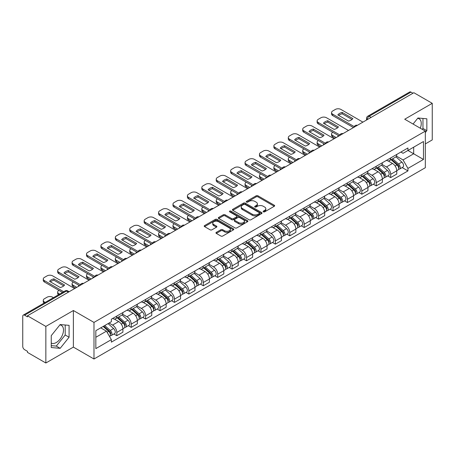 <?xml version="1.0" encoding="UTF-8"?>
<svg xmlns="http://www.w3.org/2000/svg" width="455" height="455" viewBox="0 0 455 455"><rect width="100%" height="100%" fill="white"/><g stroke="black" fill="none" stroke-linecap="round" stroke-linejoin="round"><path stroke-width="0.68" d="M263.377 211.842A0.899 0.518 0 0 0 264.645 211.842L274.28 206.28A1.285 0.739 0 0 0 274.655 205.757A1.285 0.739 0 0 0 274.28 205.233L257.957 195.809A1.285 0.739 0 0 0 256.142 195.809L246.508 201.372A0.899 0.518 0 0 0 246.246 201.736A0.899 0.518 0 0 0 246.508 202.105A0.899 0.518 0 0 0 247.776 202.105L249.021 201.383A4.106 2.372 0 0 1 254.828 201.383L256.188 202.168A4.106 2.372 0 0 1 257.388 203.846A4.106 2.372 0 0 1 256.188 205.524L254.942 206.24A0.899 0.518 0 0 0 254.681 206.61A0.899 0.518 0 0 0 254.942 206.974A0.899 0.518 0 0 0 256.211 206.974L257.456 206.251A4.106 2.372 0 0 1 263.263 206.251L264.622 207.036A4.106 2.372 0 0 1 265.822 208.714A4.106 2.372 0 0 1 264.622 210.392L263.377 211.109A0.899 0.518 0 0 0 263.115 211.478A0.899 0.518 0 0 0 263.377 211.842L263.377 211.109M417.639 118.363A10.192 5.887 -60 0 1 419.146 118.823A10.192 5.887 -60 0 1 420.289 128.213M59.884 324.91A10.192 5.887 -60 0 1 61.385 325.376A10.192 5.887 -60 0 1 62.949 333.543A10.192 5.887 -60 0 1 56.289 342.524A10.192 5.887 -60 0 1 51.256 343.059M216.33 232.357A1.285 0.739 0 0 0 215.954 232.88A1.285 0.739 0 0 0 216.33 233.404L220.908 236.048A1.285 0.739 0 0 0 222.722 236.048L233.426 229.866A1.285 0.739 0 0 0 233.802 229.343A1.285 0.739 0 0 0 233.426 228.819L217.098 219.395A1.285 0.739 0 0 0 215.283 219.395L204.585 225.578A1.285 0.739 0 0 0 204.21 226.101A1.285 0.739 0 0 0 204.585 226.624L210.119 229.815A1.285 0.739 0 0 0 211.928 229.815L216.512 227.17A1.285 0.739 0 0 0 216.887 226.647A1.285 0.739 0 0 0 216.512 226.124L213.765 224.542A3.43 1.979 0 0 1 212.764 223.138A3.43 1.979 0 0 1 214.879 221.312A3.43 1.979 0 0 1 218.616 221.739L229.365 227.944A3.43 1.979 0 0 1 230.372 229.343A3.43 1.979 0 0 1 228.251 231.174A3.43 1.979 0 0 1 224.514 230.748L222.722 229.712A1.285 0.739 0 0 0 220.908 229.712L216.33 232.357L216.33 233.404M93.986 322.413L73.386 310.515L45.847 326.411L27.465 315.798L413.862 92.712L432.25 103.325L404.717 119.221L425.323 131.12L93.986 322.413L93.986 359.006L425.323 167.713L425.323 131.12M249.112 219.765A1.285 0.739 0 0 0 250.927 219.765L261.631 213.583A1.285 0.739 0 0 0 262.006 213.059A1.285 0.739 0 0 0 261.631 212.536L245.308 203.112A1.285 0.739 0 0 0 243.493 203.112L232.789 209.289A1.285 0.739 0 0 0 232.414 209.812A1.285 0.739 0 0 0 232.789 210.335L249.112 219.765M230.02 212.036A0.899 0.518 0 0 1 230.93 212.167L247.509 221.739L236.827 227.904A1.285 0.739 0 0 1 235.013 227.904L218.684 218.48L218.684 217.433A1.285 0.739 0 0 0 218.309 217.956A1.285 0.739 0 0 0 218.684 218.48M218.684 217.433L223.268 214.788A1.285 0.739 0 0 1 225.083 214.788L231.703 218.61A1.285 0.739 0 0 0 233.517 218.61L236.554 216.859A1.285 0.739 0 0 0 236.93 216.335A1.285 0.739 0 0 0 236.554 215.812L229.661 211.831A0.899 0.518 0 0 1 229.4 211.461A0.899 0.518 0 0 1 229.951 210.983A0.899 0.518 0 0 1 230.93 211.097L247.526 220.681A1.285 0.739 0 0 1 247.901 221.204A1.285 0.739 0 0 1 247.526 221.727L247.526 220.681M45.847 326.411L45.847 363.005L27.465 352.392L27.465 351.323L24.598 349.673A2.611 1.507 -120 0 1 22.75 346.471L22.75 316.276A2.611 1.507 -120 0 1 23.29 315.082L65.145 290.916A2.611 1.507 60 0 1 66.453 291.046L24.598 315.207A2.611 1.507 -120 0 0 23.29 315.082M425.323 143.922L432.25 139.918L432.25 103.325M45.847 363.005L73.386 347.108L93.986 359.006M27.465 315.798L27.465 316.862L24.598 315.207M371.081 117.407L369.141 116.287A2.611 1.507 60 0 0 367.839 116.156L409.693 91.995A2.611 1.507 60 0 1 411.001 92.12L369.141 116.287A2.611 1.507 120 0 0 367.293 119.489L367.293 119.597M412.941 93.241L411.001 92.12M390.669 157.948A6.012 3.469 60 0 1 389.429 160.649L395.526 157.129A6.012 3.469 -120 0 0 396.771 154.427M382.018 164.42L386.42 166.968A6.012 3.469 60 0 1 390.674 174.328L396.771 170.807A6.012 3.469 -120 0 0 392.517 163.447L388.155 160.922M396.771 170.807L396.771 174.06L390.674 177.581L387.745 175.892M389.429 160.649A6.012 3.469 60 0 1 386.466 160.376M390.674 174.328L390.674 177.581M376.257 166.274A6.012 3.469 60 0 1 375.011 168.97L381.114 165.449A6.012 3.469 -120 0 0 382.354 162.754M373.333 184.212L376.257 185.902L382.354 182.381L382.354 179.128A6.012 3.469 -120 0 0 378.105 171.768L373.743 169.249M375.011 168.97A6.012 3.469 60 0 1 372.053 168.697M367.606 172.746L372.008 175.289A6.012 3.469 60 0 1 376.257 182.648L376.257 185.902M361.844 174.595A6.012 3.469 60 0 1 360.599 177.291L366.696 173.77A6.012 3.469 -120 0 0 367.941 171.074M358.921 192.539L361.844 194.222L367.941 190.702L367.941 187.449A6.012 3.469 -120 0 0 363.693 180.089L359.325 177.569M360.599 177.291A6.012 3.469 60 0 1 357.641 177.018M353.188 181.067L357.596 183.61A6.012 3.469 60 0 1 361.844 190.969L361.844 194.222M347.432 182.916A6.012 3.469 60 0 1 346.187 185.612L352.284 182.091A6.012 3.469 -120 0 0 353.529 179.395M344.509 200.86L347.432 202.549L353.529 199.028L353.529 195.769A6.012 3.469 -120 0 0 349.281 188.41L344.913 185.89M346.187 185.612A6.012 3.469 60 0 1 343.224 185.344M338.776 189.388L343.178 191.93A6.012 3.469 60 0 1 347.432 199.29L347.432 202.549M333.014 191.237A6.012 3.469 60 0 1 331.769 193.938L337.872 190.412A6.012 3.469 -120 0 0 339.117 187.716M330.091 209.181L333.014 210.87L339.117 207.349L339.117 204.096A6.012 3.469 -120 0 0 334.863 196.731L330.501 194.211M331.769 193.938A6.012 3.469 60 0 1 328.811 193.665M324.364 197.709L328.766 200.251A6.012 3.469 60 0 1 333.014 207.617L333.014 210.87M318.602 199.557A6.012 3.469 60 0 1 317.357 202.259L323.454 198.738A6.012 3.469 -120 0 0 324.699 196.037M315.679 217.501L318.602 219.191L324.699 215.67L324.699 212.417A6.012 3.469 -120 0 0 320.451 205.051L316.089 202.532M317.357 202.259A6.012 3.469 60 0 1 314.399 201.986M309.946 206.03L314.354 208.572A6.012 3.469 60 0 1 318.602 215.937L318.602 219.191M304.19 207.878A6.012 3.469 60 0 1 302.945 210.58L309.042 207.059A6.012 3.469 -120 0 0 310.287 204.358M301.267 225.822L304.19 227.511L310.287 223.991L310.287 220.738A6.012 3.469 -120 0 0 306.039 213.378L301.671 210.853M302.945 210.58A6.012 3.469 60 0 1 299.987 210.307M295.534 214.35L299.936 216.899A6.012 3.469 60 0 1 304.19 224.258L304.19 227.511M289.772 216.205A6.012 3.469 60 0 1 288.533 218.9L294.63 215.38A6.012 3.469 -120 0 0 295.875 212.684M286.849 234.143L289.772 235.832L295.875 232.312L295.875 229.058A6.012 3.469 -120 0 0 291.621 221.699L287.259 219.179M288.533 218.9A6.012 3.469 60 0 1 285.569 218.627M281.122 222.677L285.524 225.219A6.012 3.469 60 0 1 289.772 232.579L289.772 235.832M275.36 224.525A6.012 3.469 60 0 1 274.115 227.221L280.212 223.701A6.012 3.469 -120 0 0 281.457 221.005M272.437 242.469L275.36 244.153L281.457 240.632L281.457 237.379A6.012 3.469 -120 0 0 277.209 230.02L272.846 227.5M274.115 227.221A6.012 3.469 60 0 1 271.157 226.948M266.704 230.998L271.112 233.54A6.012 3.469 60 0 1 275.36 240.9L275.36 244.153M260.948 232.846A6.012 3.469 60 0 1 259.703 235.542L265.8 232.022A6.012 3.469 -120 0 0 267.045 229.326M258.025 250.79L260.948 252.48L267.045 248.953L267.045 245.7A6.012 3.469 -120 0 0 262.797 238.34L258.429 235.821M259.703 235.542A6.012 3.469 60 0 1 256.745 235.275M252.292 239.319L256.7 241.861A6.012 3.469 60 0 1 260.948 249.221L260.948 252.48M246.536 241.167A6.012 3.469 60 0 1 245.29 243.863L251.387 240.342A6.012 3.469 -120 0 0 252.633 237.646M243.607 259.111L246.536 260.8L252.633 257.28L252.633 254.026A6.012 3.469 -120 0 0 248.379 246.661L244.017 244.142M245.29 243.863A6.012 3.469 60 0 1 242.327 243.596M237.88 247.639L242.282 250.182A6.012 3.469 60 0 1 246.536 257.547L246.536 260.8M232.118 249.488A6.012 3.469 60 0 1 230.873 252.189L236.975 248.669A6.012 3.469 -120 0 0 238.215 245.967M229.195 267.432L232.118 269.121L238.215 265.601L238.215 262.347A6.012 3.469 -120 0 0 233.967 254.982L229.604 252.462M230.873 252.189A6.012 3.469 60 0 1 227.915 251.916M223.468 255.96L227.87 258.503A6.012 3.469 60 0 1 232.118 265.868L232.118 269.121M217.706 257.809A6.012 3.469 60 0 1 216.461 260.51L222.558 256.99A6.012 3.469 -120 0 0 223.803 254.288M214.783 275.753L217.706 277.442L223.803 273.921L223.803 270.668A6.012 3.469 -120 0 0 219.555 263.303L215.187 260.783M216.461 260.51A6.012 3.469 60 0 1 213.503 260.237M209.05 264.281L213.458 266.829A6.012 3.469 60 0 1 217.706 274.189L217.706 277.442M203.294 266.135A6.012 3.469 60 0 1 202.048 268.831L208.145 265.31A6.012 3.469 -120 0 0 209.391 262.615M200.371 284.074L203.294 285.763L209.391 282.242L209.391 278.989A6.012 3.469 -120 0 0 205.142 271.629L200.774 269.11M202.048 268.831A6.012 3.469 60 0 1 199.091 268.558M194.638 272.608L199.04 275.15A6.012 3.469 60 0 1 203.294 282.51L203.294 285.763M188.876 274.456A6.012 3.469 60 0 1 187.636 277.152L193.733 273.631A6.012 3.469 -120 0 0 194.979 270.935M185.953 292.4L188.876 294.084L194.979 290.563L194.979 287.31A6.012 3.469 -120 0 0 190.725 279.95L186.362 277.431M187.636 277.152A6.012 3.469 60 0 1 184.673 276.879M180.225 280.928L184.628 283.471A6.012 3.469 60 0 1 188.876 290.83L188.876 294.084M174.464 282.777A6.012 3.469 60 0 1 173.219 285.473L179.315 281.952A6.012 3.469 -120 0 0 180.561 279.256M171.541 300.721L174.464 302.404L180.561 298.884L180.561 295.631A6.012 3.469 -120 0 0 176.312 288.271L171.95 285.751M173.219 285.473A6.012 3.469 60 0 1 170.261 285.205M165.808 289.249L170.215 291.791A6.012 3.469 60 0 1 174.464 299.151L174.464 302.404M160.052 291.098A6.012 3.469 60 0 1 158.806 293.793L164.903 290.273A6.012 3.469 -120 0 0 166.149 287.577M157.129 309.042L160.052 310.731L166.149 307.21L166.149 303.951A6.012 3.469 -120 0 0 161.9 296.592L157.532 294.072M158.806 293.793A6.012 3.469 60 0 1 155.849 293.526M151.396 297.57L155.803 300.112A6.012 3.469 60 0 1 160.052 307.478L160.052 310.731M145.634 299.418A6.012 3.469 60 0 1 144.394 302.12L150.491 298.599A6.012 3.469 -120 0 0 151.737 295.898M142.711 317.363L145.634 319.052L151.737 315.531L151.737 312.278A6.012 3.469 -120 0 0 147.483 304.913L143.12 302.393M144.394 302.12A6.012 3.469 60 0 1 141.431 301.847M136.983 305.891L141.386 308.433A6.012 3.469 60 0 1 145.634 315.798L145.634 319.052M131.222 307.739A6.012 3.469 60 0 1 129.976 310.441L136.079 306.92A6.012 3.469 -120 0 0 137.319 304.219M128.299 325.683L131.222 327.373L137.319 323.852L137.319 320.599A6.012 3.469 -120 0 0 133.07 313.233L128.708 310.714M129.976 310.441A6.012 3.469 60 0 1 127.019 310.168M122.571 314.212L126.973 316.754A6.012 3.469 60 0 1 131.222 324.119L131.222 327.373M116.81 316.066A6.012 3.469 60 0 1 115.564 318.762L121.661 315.241A6.012 3.469 -120 0 0 122.907 312.545M113.886 334.004L116.81 335.693L122.907 332.173L122.907 328.92A6.012 3.469 -120 0 0 118.658 321.56L114.29 319.04M115.564 318.762A6.012 3.469 60 0 1 112.607 318.489M109.046 323.05L112.561 325.08A6.012 3.469 60 0 1 116.81 332.44L116.81 335.693M400.883 152.055L403.05 153.307L423.474 141.522L413.68 147.175L413.68 153.79L403.05 159.927L396.43 156.099M95.834 337.291L106.459 331.16L111.356 339.64L95.834 348.604L95.834 330.677L111.356 321.719L111.356 319.211L407.947 147.977L407.947 150.48L423.474 159.443L407.947 168.407L403.05 159.927M423.474 141.522L423.474 159.443M111.356 339.64L111.356 342.149L407.947 170.915L407.947 168.407M425.323 132.581L426.847 130.687L426.847 118.8L417.929 118.004L413.072 124.044M73.386 310.515L73.386 347.108M51.256 347.535L60.168 348.331L69.086 337.235L69.086 325.348L60.168 324.551L51.256 335.642L51.256 347.535M106.459 331.16L100.731 327.85M402.163 167.571L407.947 170.915M422.246 129.339L422.962 128.446L422.962 118.454M422.962 128.446L426.847 130.687M51.256 345.641L56.289 346.09L65.207 334.999L65.207 325.001M56.289 346.09L60.168 348.331M65.207 334.999L69.086 337.235M263.735 211.967L264.622 211.456A4.106 2.372 0 0 0 265.822 209.783L265.822 208.714M257.388 203.846L257.388 204.909A4.106 2.372 0 0 1 256.188 206.587L255.3 207.099M274.263 206.291L257.957 196.873A1.285 0.739 0 0 0 256.142 196.873L246.866 202.23M261.631 212.536L261.631 213.583L245.308 204.181A1.285 0.739 0 0 0 243.493 204.181L232.806 210.346M259.361 213.429A0.899 0.518 0 0 0 259.623 213.059A0.899 0.518 0 0 0 259.361 212.695L245.035 204.42A0.899 0.518 0 0 0 243.761 204.42L242.447 205.182A4.106 2.372 0 0 0 241.247 206.854A4.106 2.372 0 0 0 242.447 208.532L252.241 214.186A4.106 2.372 0 0 0 258.048 214.186L259.361 213.429L259.361 214.493A0.899 0.518 0 0 0 259.623 214.129L259.623 213.059M241.247 206.854L241.247 207.924A4.106 2.372 0 0 0 242.447 209.596L242.447 208.532M259.361 214.493L258.048 215.255A4.106 2.372 0 0 1 252.241 215.255L242.447 209.596M218.701 218.491L223.268 215.858L223.268 214.788M236.93 216.335L236.93 217.399A1.285 0.739 0 0 1 236.554 217.922L233.517 219.68A1.285 0.739 0 0 1 231.703 219.68L225.083 215.858A1.285 0.739 0 0 0 223.268 215.858M238.574 222.575A3.43 1.979 0 0 0 242.31 223.007A3.43 1.979 0 0 0 244.426 221.175A3.43 1.979 0 0 0 243.425 219.776L239.637 217.592A1.285 0.739 0 0 0 237.823 217.592L234.786 219.344A1.285 0.739 0 0 0 234.41 219.867A1.285 0.739 0 0 0 234.786 220.391L238.574 222.575L238.574 223.644A3.43 1.979 0 0 0 242.31 224.076A3.43 1.979 0 0 0 244.426 222.245L244.426 221.175M234.41 219.867L234.41 220.937A1.285 0.739 0 0 0 234.786 221.46L234.786 220.391M238.574 223.644L234.786 221.46M230.372 229.343L230.372 230.412A3.43 1.979 0 0 1 228.251 232.243A3.43 1.979 0 0 1 224.514 231.811L222.722 230.776A1.285 0.739 0 0 0 220.908 230.776L216.347 233.415M212.764 223.138L212.764 224.207A3.43 1.979 0 0 0 213.765 225.606L213.765 224.542M216.495 227.181L213.765 225.606M233.409 229.877L217.098 220.465A1.285 0.739 0 0 0 215.283 220.465L204.602 226.63M391.09 159.688L396.965 164.932A3.265 1.888 60 0 1 397.988 169.982L396.771 170.688M338.145 136.426L337.832 136.244A8.167 4.715 -0 0 1 338.463 135.544M391.243 159.83L394.007 161.423M332.787 132.263L332.69 132.32A3.919 2.264 -0 0 0 331.547 133.918A3.919 2.264 -0 0 0 332.69 135.522L336.205 137.547M391.681 159.347L398.216 165.176A1.57 0.904 60 0 1 398.711 167.605A1.57 0.904 60 0 1 398.569 167.662M392.659 158.784L398.534 164.022A3.265 1.888 60 0 1 399.558 169.072A3.265 1.888 60 0 1 398.574 169.18M395.935 156.816L401.862 162.105A3.265 1.888 60 0 1 402.885 167.156L399.558 169.072M335.005 138.24L332.69 136.904A3.919 2.264 180 0 1 331.547 135.306L331.547 133.918M352.016 119.466L342.171 113.784A8.167 4.715 180 0 0 338.691 115.399M353.484 127.571L332.69 115.57A3.919 2.264 180 0 1 331.547 113.966L331.547 112.578A3.919 2.264 -0 0 0 332.69 114.182L332.69 115.57M342.171 112.396A8.167 4.715 180 0 0 337.832 114.905L348.53 121.087A8.167 4.715 180 0 0 352.875 118.579L342.171 112.396L342.171 113.784M362.908 122.128L340.914 109.433A3.919 2.264 -0 0 0 335.375 109.433L332.69 110.98A3.919 2.264 -0 0 0 331.547 112.578M354.246 126.626L332.69 114.182M376.677 168.009L382.547 173.253A3.265 1.888 60 0 1 383.576 178.303L382.354 179.008M323.733 144.747L323.414 144.565A8.167 4.715 -0 0 1 324.051 143.865M376.831 168.151L379.595 169.743M318.369 140.589L318.278 140.641A3.919 2.264 -0 0 0 317.129 142.239A3.919 2.264 -0 0 0 318.278 143.843L321.787 145.867M377.269 167.667L383.804 173.503A1.57 0.904 60 0 1 384.293 175.926A1.57 0.904 60 0 1 384.151 175.983M378.247 167.104L384.117 172.343A3.265 1.888 60 0 1 385.146 177.399A3.265 1.888 60 0 1 384.156 177.501M381.523 165.137L387.444 170.426A3.265 1.888 60 0 1 388.473 175.476L385.146 177.399M320.587 146.561L318.278 145.23A3.919 2.264 180 0 1 317.129 143.626L317.129 142.239M362.26 176.335L368.135 181.573A3.265 1.888 60 0 1 369.159 186.624L367.941 187.329M309.315 153.068L309.002 152.886A8.167 4.715 -0 0 1 309.639 152.186M362.419 176.472L365.183 178.07M303.957 148.91L303.866 148.961A3.919 2.264 -0 0 0 302.717 150.56A3.919 2.264 -0 0 0 303.866 152.163L307.375 154.188M362.851 175.988L369.392 181.824A1.57 0.904 60 0 1 369.881 184.247A1.57 0.904 60 0 1 369.739 184.303M363.829 175.425L369.705 180.669A3.265 1.888 60 0 1 370.728 185.72A3.265 1.888 60 0 1 369.744 185.822M367.105 173.457L373.032 178.747A3.265 1.888 60 0 1 374.055 183.797L370.728 185.72M306.175 154.882L303.866 153.551A3.919 2.264 180 0 1 302.717 151.947L302.717 150.56M337.599 127.792L327.759 122.105A8.167 4.715 180 0 0 324.273 123.726M339.066 135.891L318.278 123.891A3.919 2.264 180 0 1 317.129 122.287L317.129 120.905A3.919 2.264 -0 0 0 318.278 122.503L318.278 123.891M327.759 120.723A8.167 4.715 180 0 0 323.414 123.225L334.118 129.408A8.167 4.715 180 0 0 338.457 126.9L327.759 120.723L327.759 122.105M348.49 130.448L326.502 117.754A3.919 2.264 -0 0 0 320.957 117.754L318.278 119.301A3.919 2.264 -0 0 0 317.129 120.905M339.834 134.947L318.278 122.503M323.186 136.113L313.341 130.431A8.167 4.715 180 0 0 309.861 132.047M324.654 144.212L303.866 132.212A3.919 2.264 180 0 1 302.717 130.613L302.717 129.226A3.919 2.264 -0 0 0 303.866 130.824L303.866 132.212M313.341 129.044A8.167 4.715 180 0 0 309.002 131.552L319.706 137.728A8.167 4.715 180 0 0 324.045 135.22L313.341 129.044L313.341 130.431M334.078 138.775L312.09 126.075A3.919 2.264 -0 0 0 306.545 126.075L303.866 127.622A3.919 2.264 -0 0 0 302.717 129.226M325.422 143.268L303.866 130.824M347.848 184.656L353.723 189.894A3.265 1.888 60 0 1 354.746 194.945L353.529 195.65M294.903 161.388L294.59 161.207A8.167 4.715 -0 0 1 295.227 160.507M348.001 184.793L350.765 186.391M289.545 157.231L289.454 157.282A3.919 2.264 -0 0 0 288.305 158.886A3.919 2.264 -0 0 0 289.454 160.484L292.963 162.509M348.439 184.315L354.974 190.144A1.57 0.904 60 0 1 355.469 192.567A1.57 0.904 60 0 1 355.327 192.624M349.417 183.746L355.292 188.99A3.265 1.888 60 0 1 356.316 194.04A3.265 1.888 60 0 1 355.332 194.143M352.693 181.784L358.62 187.068A3.265 1.888 60 0 1 359.643 192.118L356.316 194.04M291.763 163.203L289.454 161.872A3.919 2.264 180 0 1 288.305 160.268L288.305 158.886M333.435 192.977L339.305 198.215A3.265 1.888 60 0 1 340.334 203.266L339.111 203.971M280.49 169.715L280.172 169.533A8.167 4.715 -0 0 1 280.809 168.833M333.589 193.113L336.353 194.712M275.133 165.552L275.036 165.603A3.919 2.264 -0 0 0 273.887 167.207A3.919 2.264 -0 0 0 275.036 168.805L278.551 170.835M334.027 192.636L340.562 198.465A1.57 0.904 60 0 1 341.051 200.888A1.57 0.904 60 0 1 340.909 200.945M335.005 192.067L340.875 197.311A3.265 1.888 60 0 1 341.904 202.361A3.265 1.888 60 0 1 340.914 202.464M338.281 190.105L344.202 195.388A3.265 1.888 60 0 1 345.231 200.439L341.904 202.361M277.345 171.524L275.036 170.193A3.919 2.264 180 0 1 273.887 168.595L273.887 167.207M319.018 201.298L324.893 206.536A3.265 1.888 60 0 1 325.916 211.592L324.699 212.292M266.073 178.036L265.76 177.854A8.167 4.715 -0 0 1 266.397 177.154M319.177 201.434L321.941 203.032M260.715 173.873L260.624 173.929A3.919 2.264 -0 0 0 259.475 175.528A3.919 2.264 -0 0 0 260.624 177.126L264.133 179.156M319.615 200.956L326.15 206.786A1.57 0.904 60 0 1 326.639 209.215A1.57 0.904 60 0 1 326.497 209.272M320.593 200.393L326.462 205.632A3.265 1.888 60 0 1 327.492 210.682A3.265 1.888 60 0 1 326.502 210.79M323.863 198.425L329.79 203.709A3.265 1.888 60 0 1 330.813 208.765L327.492 210.682M262.933 179.85L260.624 178.514A3.919 2.264 180 0 1 259.475 176.915L259.475 175.528M308.774 144.434L298.929 138.752A8.167 4.715 180 0 0 295.449 140.368M310.242 152.533L289.454 140.532A3.919 2.264 180 0 1 288.305 138.934L288.305 137.547A3.919 2.264 -0 0 0 289.454 139.145L289.454 140.532M298.929 137.364A8.167 4.715 180 0 0 294.59 139.873L305.288 146.049A8.167 4.715 180 0 0 309.633 143.541L298.929 137.364L298.929 138.752M319.666 147.096L297.672 134.396A3.919 2.264 -0 0 0 292.133 134.396L289.454 135.943A3.919 2.264 -0 0 0 288.305 137.547M311.004 151.589L289.454 139.145M294.357 152.755L284.517 147.073A8.167 4.715 180 0 0 281.031 148.688M295.83 160.86L275.036 148.853A3.919 2.264 180 0 1 273.887 147.255L273.887 145.867A3.919 2.264 -0 0 0 275.036 147.465L275.036 148.853M284.517 145.685A8.167 4.715 180 0 0 280.172 148.194L290.876 154.37A8.167 4.715 180 0 0 295.221 151.862L284.517 145.685L284.517 147.073M305.254 155.417L283.26 142.722A3.919 2.264 -0 0 0 277.715 142.722L275.036 144.269A3.919 2.264 -0 0 0 273.887 145.867M296.592 159.91L275.036 147.465M279.944 161.076L270.105 155.394A8.167 4.715 180 0 0 266.619 157.009M281.412 169.18L260.624 157.174A3.919 2.264 180 0 1 259.475 155.576L259.475 154.188A3.919 2.264 -0 0 0 260.624 155.792L260.624 157.174M270.105 154.006A8.167 4.715 180 0 0 265.76 156.514L276.464 162.691A8.167 4.715 180 0 0 280.803 160.188L270.105 154.006L270.105 155.394M290.836 163.737L268.848 151.043A3.919 2.264 -0 0 0 263.303 151.043L260.624 152.59A3.919 2.264 -0 0 0 259.475 154.188M282.18 168.236L260.624 155.792M304.605 209.618L310.481 214.862A3.265 1.888 60 0 1 311.504 219.913L310.287 220.618M251.661 186.357L251.348 186.175A8.167 4.715 -0 0 1 251.985 185.475M304.759 209.761L307.523 211.353M246.303 182.193L246.212 182.25A3.919 2.264 -0 0 0 245.063 183.848A3.919 2.264 -0 0 0 246.212 185.447L249.721 187.477M305.197 209.277L311.732 215.107A1.57 0.904 60 0 1 312.227 217.536A1.57 0.904 60 0 1 312.084 217.592M306.175 208.714L312.05 213.952A3.265 1.888 60 0 1 313.074 219.003A3.265 1.888 60 0 1 312.09 219.111M309.451 206.746L315.378 212.036A3.265 1.888 60 0 1 316.401 217.086L313.074 219.003M248.521 188.171L246.212 186.834A3.919 2.264 180 0 1 245.063 185.236L245.063 183.848M265.532 169.396L255.687 163.715A8.167 4.715 180 0 0 252.206 165.33M267 177.501L246.212 165.501A3.919 2.264 180 0 1 245.063 163.897L245.063 162.509A3.919 2.264 -0 0 0 246.212 164.113L246.212 165.501M255.687 162.327A8.167 4.715 180 0 0 251.348 164.835L262.046 171.017A8.167 4.715 180 0 0 266.391 168.509L255.687 162.327L255.687 163.715M276.424 172.058L254.436 159.364A3.919 2.264 -0 0 0 248.891 159.364L246.212 160.911A3.919 2.264 -0 0 0 245.063 162.509M267.767 176.557L246.212 164.113M290.193 217.939L296.063 223.183A3.265 1.888 60 0 1 297.092 228.234L295.869 228.939M237.248 194.677L236.93 194.495A8.167 4.715 -0 0 1 237.567 193.796M290.347 218.081L293.111 219.674M231.891 190.514L231.794 190.571A3.919 2.264 -0 0 0 230.651 192.169A3.919 2.264 -0 0 0 231.794 193.773L235.309 195.798M290.785 217.598L297.32 223.433A1.57 0.904 60 0 1 297.815 225.856A1.57 0.904 60 0 1 297.667 225.913M291.763 217.035L297.638 222.273A3.265 1.888 60 0 1 298.662 227.329A3.265 1.888 60 0 1 297.672 227.432M295.039 215.067L300.96 220.356A3.265 1.888 60 0 1 301.989 225.407L298.662 227.329M234.103 196.492L231.794 195.161A3.919 2.264 180 0 1 230.651 193.557L230.651 192.169M251.12 177.717L241.275 172.036A8.167 4.715 180 0 0 237.794 173.656M252.588 185.822L231.794 173.821A3.919 2.264 180 0 1 230.651 172.218L230.651 170.835A3.919 2.264 -0 0 0 231.794 172.434L231.794 173.821M241.275 170.653A8.167 4.715 180 0 0 236.93 173.156L247.634 179.338A8.167 4.715 180 0 0 251.979 176.83L241.275 170.653L241.275 172.036M262.012 180.379L240.018 167.685A3.919 2.264 -0 0 0 234.479 167.685L231.794 169.232A3.919 2.264 -0 0 0 230.651 170.835M253.35 184.878L231.794 172.434M275.775 226.26L281.651 231.504A3.265 1.888 60 0 1 282.674 236.554L281.457 237.26M222.836 202.998L222.518 202.816A8.167 4.715 -0 0 1 223.155 202.117M275.935 226.402L278.699 228M217.473 198.841L217.382 198.892A3.919 2.264 -0 0 0 216.233 200.49A3.919 2.264 -0 0 0 217.382 202.094L220.891 204.119M276.373 225.919L282.908 231.754A1.57 0.904 60 0 1 283.397 234.177A1.57 0.904 60 0 1 283.255 234.234M277.351 225.356L283.22 230.6A3.265 1.888 60 0 1 284.25 235.65A3.265 1.888 60 0 1 283.26 235.753M280.621 223.388L286.548 228.677A3.265 1.888 60 0 1 287.571 233.728L284.25 235.65M219.691 204.813L217.382 203.482A3.919 2.264 180 0 1 216.233 201.878L216.233 200.49M236.702 186.044L226.863 180.362A8.167 4.715 180 0 0 223.377 181.977M238.17 194.143L217.382 182.142A3.919 2.264 180 0 1 216.233 180.544L216.233 179.156A3.919 2.264 -0 0 0 217.382 180.754L217.382 182.142M226.863 178.974A8.167 4.715 180 0 0 222.518 181.477L233.222 187.659A8.167 4.715 180 0 0 237.561 185.151L226.863 178.974L226.863 180.362M247.594 188.706L225.606 176.005A3.919 2.264 -0 0 0 220.061 176.005L217.382 177.552A3.919 2.264 -0 0 0 216.233 179.156M238.938 193.199L217.382 180.754M261.363 234.587L267.239 239.825A3.265 1.888 60 0 1 268.262 244.875L267.045 245.581M208.418 211.319L208.106 211.137A8.167 4.715 -0 0 1 208.743 210.438M261.517 234.723L264.287 236.321M203.061 207.161L202.97 207.213A3.919 2.264 -0 0 0 201.821 208.817A3.919 2.264 -0 0 0 202.97 210.415L206.479 212.439M261.955 234.24L268.49 240.075A1.57 0.904 60 0 1 268.985 242.498A1.57 0.904 60 0 1 268.842 242.555M262.933 233.677L268.808 238.92A3.265 1.888 60 0 1 269.832 243.971A3.265 1.888 60 0 1 268.848 244.073M266.209 231.709L272.135 236.998A3.265 1.888 60 0 1 273.159 242.049L269.832 243.971M205.279 213.133L202.97 211.802A3.919 2.264 180 0 1 201.821 210.199L201.821 208.817M222.29 194.365L212.445 188.683A8.167 4.715 180 0 0 208.964 190.298M223.758 202.464L202.97 190.463A3.919 2.264 180 0 1 201.821 188.865L201.821 187.477A3.919 2.264 -0 0 0 202.97 189.075L202.97 190.463M212.445 187.295A8.167 4.715 180 0 0 208.106 189.803L218.81 195.98A8.167 4.715 180 0 0 223.149 193.472L212.445 187.295L212.445 188.683M233.182 197.026L211.194 184.326A3.919 2.264 -0 0 0 205.649 184.326L202.97 185.873A3.919 2.264 -0 0 0 201.821 187.477M224.525 201.519L202.97 189.075M246.951 242.907L252.826 248.146A3.265 1.888 60 0 1 253.85 253.196L252.633 253.901M194.006 219.646L193.694 219.464A8.167 4.715 -0 0 1 194.331 218.764M247.105 243.044L249.869 244.642M188.649 215.482L188.558 215.533A3.919 2.264 -0 0 0 187.409 217.137A3.919 2.264 -0 0 0 188.558 218.736L192.067 220.766M247.543 242.566L254.078 248.396A1.57 0.904 60 0 1 254.572 250.819A1.57 0.904 60 0 1 254.43 250.876M248.521 241.997L254.396 247.241A3.265 1.888 60 0 1 255.42 252.292A3.265 1.888 60 0 1 254.436 252.394M251.797 240.035L257.723 245.319A3.265 1.888 60 0 1 258.747 250.369L255.42 252.292M190.867 221.454L188.558 220.123A3.919 2.264 180 0 1 187.409 218.525L187.409 217.137M207.878 202.685L198.033 197.004A8.167 4.715 180 0 0 194.552 198.619M209.345 210.79L188.558 198.784A3.919 2.264 180 0 1 187.409 197.186L187.409 195.798A3.919 2.264 -0 0 0 188.558 197.396L188.558 198.784M198.033 195.616A8.167 4.715 180 0 0 193.694 198.124L204.392 204.301A8.167 4.715 180 0 0 208.737 201.792L198.033 195.616L198.033 197.004M218.77 205.347L196.776 192.653A3.919 2.264 -0 0 0 191.237 192.653L188.558 194.2A3.919 2.264 -0 0 0 187.409 195.798M210.108 209.84L188.558 197.396M232.539 251.228L238.409 256.466A3.265 1.888 60 0 1 239.438 261.523L238.215 262.222M179.594 227.966L179.276 227.784A8.167 4.715 -0 0 1 179.913 227.085M232.693 251.365L235.457 252.963M174.237 223.803L174.14 223.86A3.919 2.264 -0 0 0 172.991 225.458A3.919 2.264 -0 0 0 174.14 227.056L177.649 229.087M233.131 250.887L239.666 256.717A1.57 0.904 60 0 1 240.155 259.145A1.57 0.904 60 0 1 240.012 259.196M234.109 250.324L239.978 255.562A3.265 1.888 60 0 1 241.008 260.613A3.265 1.888 60 0 1 240.018 260.721M237.385 248.356L243.306 253.64A3.265 1.888 60 0 1 244.335 258.696L241.008 260.613M176.449 229.781L174.14 228.444A3.919 2.264 180 0 1 172.991 226.846L172.991 225.458M193.46 211.006L183.621 205.324A8.167 4.715 180 0 0 180.135 206.94M194.928 219.111L174.14 207.105A3.919 2.264 180 0 1 172.991 205.506L172.991 204.119A3.919 2.264 -0 0 0 174.14 205.723L174.14 207.105M183.621 203.937A8.167 4.715 180 0 0 179.276 206.445L189.98 212.621A8.167 4.715 180 0 0 194.319 210.119L183.621 203.937L183.621 205.324M204.352 213.668L182.364 200.974A3.919 2.264 -0 0 0 176.819 200.974L174.14 202.52A3.919 2.264 -0 0 0 172.991 204.119M195.695 218.167L174.14 205.723M218.121 259.549L223.996 264.793A3.265 1.888 60 0 1 225.02 269.843L223.803 270.543M165.176 236.287L164.864 236.105A8.167 4.715 -0 0 1 165.501 235.406M218.281 259.691L221.045 261.284M159.819 232.124L159.728 232.181A3.919 2.264 -0 0 0 158.579 233.779A3.919 2.264 -0 0 0 159.728 235.377L163.237 237.408M218.713 259.208L225.253 265.037A1.57 0.904 60 0 1 225.743 267.466A1.57 0.904 60 0 1 225.6 267.523M219.691 258.645L225.566 263.883A3.265 1.888 60 0 1 226.59 268.933A3.265 1.888 60 0 1 225.606 269.041M222.967 256.677L228.893 261.966A3.265 1.888 60 0 1 229.917 267.017L226.59 268.933M162.037 238.101L159.728 236.765A3.919 2.264 180 0 1 158.579 235.167L158.579 233.779M179.048 219.327L169.203 213.645A8.167 4.715 180 0 0 165.722 215.261M180.516 227.432L159.728 215.431A3.919 2.264 180 0 1 158.579 213.827L158.579 212.439A3.919 2.264 -0 0 0 159.728 214.043L159.728 215.431M169.203 212.257A8.167 4.715 180 0 0 164.864 214.766L175.567 220.948A8.167 4.715 180 0 0 179.907 218.44L169.203 212.257L169.203 213.645M189.94 221.989L167.952 209.294A3.919 2.264 -0 0 0 162.407 209.294L159.728 210.841A3.919 2.264 -0 0 0 158.579 212.439M181.283 226.488L159.728 214.043M203.709 267.87L209.584 273.114A3.265 1.888 60 0 1 210.608 278.164L209.391 278.869M150.764 244.608L150.451 244.426A8.167 4.715 -0 0 1 151.088 243.726M203.863 268.012L206.627 269.605M145.407 240.445L145.316 240.502A3.919 2.264 -0 0 0 144.167 242.1A3.919 2.264 -0 0 0 145.316 243.704L148.825 245.728M204.301 267.529L210.836 273.364A1.57 0.904 60 0 1 211.33 275.787A1.57 0.904 60 0 1 211.188 275.844M205.279 266.966L211.154 272.204A3.265 1.888 60 0 1 212.178 277.254A3.265 1.888 60 0 1 211.194 277.362M208.555 264.998L214.481 270.287A3.265 1.888 60 0 1 215.505 275.338L212.178 277.254M147.625 246.422L145.316 245.086A3.919 2.264 180 0 1 144.167 243.488L144.167 242.1M164.636 227.648L154.791 221.966A8.167 4.715 180 0 0 151.31 223.587M166.103 235.753L145.316 223.752A3.919 2.264 180 0 1 144.167 222.148L144.167 220.76A3.919 2.264 -0 0 0 145.316 222.364L145.316 223.752M154.791 220.578A8.167 4.715 180 0 0 150.451 223.087L161.15 229.269A8.167 4.715 180 0 0 165.495 226.761L154.791 220.578L154.791 221.966M175.528 230.31L153.534 217.615A3.919 2.264 -0 0 0 147.994 217.615L145.316 219.162A3.919 2.264 -0 0 0 144.167 220.76M166.871 234.808L145.316 222.364M189.297 276.191L195.167 281.435A3.265 1.888 60 0 1 196.196 286.485L194.973 287.19M136.352 252.929L136.034 252.747A8.167 4.715 -0 0 1 136.671 252.047M189.451 276.333L192.215 277.931M130.994 248.771L130.898 248.822A3.919 2.264 -0 0 0 129.749 250.421A3.919 2.264 -0 0 0 130.898 252.024L134.413 254.049M189.889 275.849L196.423 281.685A1.57 0.904 60 0 1 196.918 284.108A1.57 0.904 60 0 1 196.77 284.165M190.867 275.286L196.742 280.525A3.265 1.888 60 0 1 197.766 285.581A3.265 1.888 60 0 1 196.776 285.683M194.143 273.318L200.063 278.608A3.265 1.888 60 0 1 201.093 283.658L197.766 285.581M133.207 254.743L130.898 253.412A3.919 2.264 180 0 1 129.749 251.808L129.749 250.421M150.218 235.974L140.379 230.293A8.167 4.715 180 0 0 136.892 231.908M151.691 244.073L130.898 232.073A3.919 2.264 180 0 1 129.749 230.475L129.749 229.087A3.919 2.264 -0 0 0 130.898 230.685L130.898 232.073M140.379 228.905A8.167 4.715 180 0 0 136.034 231.407L146.737 237.59A8.167 4.715 180 0 0 151.083 235.081L140.379 228.905L140.379 230.293M161.115 238.636L139.122 225.936A3.919 2.264 -0 0 0 133.577 225.936L130.898 227.483A3.919 2.264 -0 0 0 129.749 229.087M152.453 243.129L130.898 230.685M174.879 284.517L180.754 289.755A3.265 1.888 60 0 1 181.778 294.806L180.561 295.511M121.934 261.25L121.621 261.068A8.167 4.715 -0 0 1 122.258 260.368M175.038 284.654L177.803 286.252M116.577 257.092L116.486 257.143A3.919 2.264 -0 0 0 115.337 258.747A3.919 2.264 -0 0 0 116.486 260.345L119.995 262.37M175.476 284.17L182.011 290.006A1.57 0.904 60 0 1 182.5 292.428A1.57 0.904 60 0 1 182.358 292.485M176.455 283.607L182.324 288.851A3.265 1.888 60 0 1 183.354 293.902A3.265 1.888 60 0 1 182.364 294.004M179.725 281.639L185.651 286.929A3.265 1.888 60 0 1 186.675 291.979L183.354 293.902M118.795 263.064L116.486 261.733A3.919 2.264 180 0 1 115.337 260.129L115.337 258.747M135.806 244.295L125.967 238.613A8.167 4.715 180 0 0 122.48 240.229M137.274 252.394L116.486 240.394A3.919 2.264 180 0 1 115.337 238.795L115.337 237.408A3.919 2.264 -0 0 0 116.486 239.006L116.486 240.394M125.967 237.226A8.167 4.715 180 0 0 121.621 239.734L132.325 245.91A8.167 4.715 180 0 0 136.665 243.402L125.967 237.226L125.967 238.613M146.698 246.957L124.71 234.257A3.919 2.264 -0 0 0 119.165 234.257L116.486 235.804A3.919 2.264 -0 0 0 115.337 237.408M138.041 251.45L116.486 239.006M160.467 292.838L166.342 298.076A3.265 1.888 60 0 1 167.366 303.127L166.149 303.832M107.522 269.576L107.209 269.394A8.167 4.715 -0 0 1 107.846 268.695M160.621 292.974L163.39 294.573M102.165 265.413L102.074 265.464A3.919 2.264 -0 0 0 100.925 267.068A3.919 2.264 -0 0 0 102.074 268.666L105.583 270.691M161.059 292.497L167.594 298.326A1.57 0.904 60 0 1 168.088 300.749A1.57 0.904 60 0 1 167.946 300.806M162.037 291.928L167.912 297.172A3.265 1.888 60 0 1 168.936 302.222A3.265 1.888 60 0 1 167.952 302.325M165.313 289.966L171.239 295.25A3.265 1.888 60 0 1 172.263 300.3L168.936 302.222M104.383 271.385L102.074 270.054A3.919 2.264 180 0 1 100.925 268.456L100.925 267.068M121.394 252.616L111.549 246.934A8.167 4.715 180 0 0 108.068 248.549M122.861 260.721L102.074 248.714A3.919 2.264 180 0 1 100.925 247.116L100.925 245.728A3.919 2.264 -0 0 0 102.074 247.327L102.074 248.714M111.549 245.546A8.167 4.715 180 0 0 107.209 248.055L117.908 254.231A8.167 4.715 180 0 0 122.253 251.723L111.549 245.546L111.549 246.934M132.286 255.278L110.298 242.583A3.919 2.264 -0 0 0 104.752 242.583L102.074 244.13A3.919 2.264 -0 0 0 100.925 245.728M123.629 259.771L102.074 247.327M146.055 301.159L151.924 306.397A3.265 1.888 60 0 1 152.954 311.453L151.731 312.153M93.11 277.897L92.792 277.715A8.167 4.715 -0 0 1 93.429 277.015M146.209 301.295L148.973 302.893M87.752 273.734L87.656 273.791A3.919 2.264 -0 0 0 86.513 275.389A3.919 2.264 -0 0 0 87.656 276.987L91.171 279.017M146.646 300.818L153.181 306.647A1.57 0.904 60 0 1 153.676 309.07A1.57 0.904 60 0 1 153.528 309.127M147.625 300.249L153.5 305.493A3.265 1.888 60 0 1 154.524 310.543A3.265 1.888 60 0 1 153.534 310.651M150.901 298.287L156.821 303.57A3.265 1.888 60 0 1 157.851 308.621L154.524 310.543M89.971 279.711L87.656 278.375A3.919 2.264 180 0 1 86.513 276.776L86.513 275.389M106.982 260.937L97.137 255.255A8.167 4.715 180 0 0 93.656 256.87M108.449 269.041L87.656 257.035A3.919 2.264 180 0 1 86.513 255.437L86.513 254.049A3.919 2.264 -0 0 0 87.656 255.653L87.656 257.035M97.137 253.867A8.167 4.715 180 0 0 92.792 256.375L103.495 262.552A8.167 4.715 180 0 0 107.841 260.05L97.137 253.867L97.137 255.255M117.873 263.599L95.88 250.904A3.919 2.264 -0 0 0 90.34 250.904L87.656 252.451A3.919 2.264 -0 0 0 86.513 254.049M109.211 268.097L87.656 255.653M131.637 309.48L137.512 314.724A3.265 1.888 60 0 1 138.536 319.774L137.319 320.474M78.698 286.218L78.379 286.036A8.167 4.715 -0 0 1 79.016 285.336M131.796 309.622L134.561 311.214M73.335 282.055L73.244 282.111A3.919 2.264 -0 0 0 72.095 283.71A3.919 2.264 -0 0 0 73.244 285.308L76.753 287.338M132.234 309.138L138.769 314.968A1.57 0.904 60 0 1 139.258 317.397A1.57 0.904 60 0 1 139.116 317.453M133.213 308.575L139.082 313.813A3.265 1.888 60 0 1 140.112 318.864A3.265 1.888 60 0 1 139.122 318.972M136.483 306.607L142.409 311.891A3.265 1.888 60 0 1 143.433 316.947L140.112 318.864M75.553 288.032L73.244 286.695A3.919 2.264 180 0 1 72.095 285.097L72.095 283.71M92.564 269.258L82.725 263.576A8.167 4.715 180 0 0 79.238 265.191M94.031 277.362L73.244 265.362A3.919 2.264 180 0 1 72.095 263.758L72.095 262.37A3.919 2.264 -0 0 0 73.244 263.974L73.244 265.362M82.725 262.188A8.167 4.715 180 0 0 78.379 264.696L89.083 270.873A8.167 4.715 180 0 0 93.423 268.37L82.725 262.188L82.725 263.576M103.456 271.919L81.468 259.225A3.919 2.264 -0 0 0 75.922 259.225L73.244 260.772A3.919 2.264 -0 0 0 72.095 262.37M94.799 276.418L73.244 263.974M117.225 317.8L123.1 323.044A3.265 1.888 60 0 1 124.124 328.095L122.907 328.8M117.384 317.943L120.148 319.535M58.922 290.375L58.831 290.432A3.919 2.264 -0 0 0 57.683 292.03A3.919 2.264 -0 0 0 58.831 293.634L59.633 294.095M117.817 317.459L124.351 323.289A1.57 0.904 60 0 1 124.846 325.717A1.57 0.904 60 0 1 124.704 325.774M118.795 316.896L124.67 322.134A3.265 1.888 60 0 1 125.694 327.185A3.265 1.888 60 0 1 124.71 327.293M122.071 314.928L127.997 320.218A3.265 1.888 60 0 1 129.021 325.268L125.694 327.185M58.462 294.772A3.919 2.264 180 0 1 57.683 293.418L57.683 292.03M78.152 277.578L68.307 271.897A8.167 4.715 180 0 0 64.826 273.518M79.619 285.683L58.831 273.683A3.919 2.264 180 0 1 57.683 272.079L57.683 270.691A3.919 2.264 -0 0 0 58.831 272.295L58.831 273.683M68.307 270.509A8.167 4.715 180 0 0 63.967 273.017L74.671 279.199A8.167 4.715 180 0 0 79.011 276.691L68.307 270.509L68.307 271.897M89.043 280.24L67.056 267.546A3.919 2.264 -0 0 0 61.51 267.546L58.831 269.093A3.919 2.264 -0 0 0 57.683 270.691M80.387 284.739L58.831 272.295M103.171 326.445L108.688 331.365A3.265 1.888 60 0 1 109.712 336.416L109.547 336.507M103.228 326.411L105.731 327.856M53.445 297.672L52.638 297.206A3.919 2.264 -0 0 0 47.098 297.206L44.419 298.753A3.919 2.264 -0 0 0 43.27 300.351A3.919 2.264 -0 0 0 44.419 301.955L45.221 302.416M103.763 326.104L109.939 331.615A1.57 0.904 60 0 1 110.434 334.038A1.57 0.904 60 0 1 110.292 334.095M104.741 325.535L110.258 330.455A3.265 1.888 60 0 1 111.282 335.511A3.265 1.888 60 0 1 110.298 335.614M108.068 323.619L113.585 328.538A3.265 1.888 60 0 1 114.609 333.589L111.282 335.511M44.05 303.098A3.919 2.264 180 0 1 43.27 301.739L43.27 300.351M63.74 285.905L53.895 280.217A8.167 4.715 180 0 0 50.414 281.838M62.5 292.446L44.419 282.003A3.919 2.264 180 0 1 43.27 280.399L43.27 279.017A3.919 2.264 -0 0 0 44.419 280.616L44.419 282.003M53.895 278.835A8.167 4.715 180 0 0 49.555 281.338L60.253 287.52A8.167 4.715 180 0 0 64.599 285.012L53.895 278.835L53.895 280.217M74.631 288.567L52.638 275.866A3.919 2.264 -0 0 0 47.098 275.866L44.419 277.413A3.919 2.264 -0 0 0 43.27 279.017M63.7 291.752L44.419 280.616M367.39 119.54L367.293 119.489A2.611 1.507 0 0 1 366.531 118.419L366.531 120.035M131.222 324.119L137.319 320.599M145.634 315.798L151.737 312.278M160.052 307.478L166.149 303.951M174.464 299.151L180.561 295.631M188.876 290.83L194.979 287.31M203.294 282.51L209.391 278.989M217.706 274.189L223.803 270.668M232.118 265.868L238.215 262.347M246.536 257.547L252.633 254.026M260.948 249.221L267.045 245.7M275.36 240.9L281.457 237.379M289.772 232.579L295.875 229.058M304.19 224.258L310.287 220.738M318.602 215.937L324.699 212.417M333.014 207.617L339.117 204.096M347.432 199.29L353.529 195.769M361.844 190.969L367.941 187.449M376.257 182.648L382.354 179.128M116.81 332.44L122.907 328.92M112.561 325.08L118.658 321.56M126.973 316.754L133.07 313.233M141.386 308.433L147.483 304.913M155.803 300.112L161.9 296.592M170.215 291.791L176.312 288.271M184.628 283.471L190.725 279.95M199.04 275.15L205.142 271.629M213.458 266.829L219.555 263.303M227.87 258.503L233.967 254.982M242.282 250.182L248.379 246.661M256.7 241.861L262.797 238.34M271.112 233.54L277.209 230.02M285.524 225.219L291.621 221.699M299.936 216.899L306.039 213.378M314.354 208.572L320.451 205.051M328.766 200.251L334.863 196.731M343.178 191.93L349.281 188.41M357.596 183.61L363.693 180.089M372.008 175.289L378.105 171.768M386.42 166.968L392.517 163.447M357.152 125.449A2.611 1.507 120 0 0 356.003 126.115M342.74 133.77A2.611 1.507 120 0 0 341.586 134.435M328.328 142.091A2.611 1.507 120 0 0 327.173 142.762M313.916 150.417A2.611 1.507 120 0 0 312.761 151.083M299.498 158.738A2.611 1.507 120 0 0 298.343 159.404M285.086 167.059A2.611 1.507 120 0 0 283.931 167.724M270.674 175.38A2.611 1.507 120 0 0 269.519 176.045M256.256 183.701A2.611 1.507 120 0 0 255.101 184.366M241.844 192.021A2.611 1.507 120 0 0 240.689 192.692M227.432 200.348A2.611 1.507 120 0 0 226.277 201.013M213.014 208.669A2.611 1.507 120 0 0 211.865 209.334M198.602 216.989A2.611 1.507 120 0 0 197.447 217.655M184.19 225.31A2.611 1.507 120 0 0 183.035 225.976M169.778 233.631A2.611 1.507 120 0 0 168.623 234.297M155.36 241.952A2.611 1.507 120 0 0 154.205 242.623M140.948 250.278A2.611 1.507 120 0 0 139.793 250.944M126.535 258.599A2.611 1.507 120 0 0 125.381 259.265M112.118 266.92A2.611 1.507 120 0 0 110.963 267.586M97.706 275.241A2.611 1.507 120 0 0 96.551 275.906M83.293 283.562A2.611 1.507 120 0 0 82.139 284.227M68.392 292.167L66.453 291.046A2.611 1.507 120 0 1 67.761 290.916A2.611 2.611 0 0 0 65.145 290.916M264.622 211.456L264.622 210.392M254.942 206.974L254.942 206.24M256.188 206.587L256.188 205.524M246.508 202.105L246.508 201.372M256.142 196.873L256.142 195.809M257.957 196.873L257.957 195.809M274.28 206.28L274.28 205.233M232.789 210.335L232.789 209.289M243.493 204.181L243.493 203.112M245.308 204.181L245.308 203.112M252.241 215.255L252.241 214.186M258.048 215.255L258.048 214.186M225.083 215.858L225.083 214.788M231.703 219.68L231.703 218.61M233.517 219.68L233.517 218.61M236.554 217.922L236.554 216.859M230.93 212.167L230.93 211.097M220.908 230.776L220.908 229.712M222.722 230.776L222.722 229.712M224.514 231.811L224.514 230.748M216.512 227.17L216.512 226.124M204.585 226.624L204.585 225.578M215.283 220.465L215.283 219.395M217.098 220.465L217.098 219.395M233.426 229.866L233.426 228.819M396.965 164.932L395.133 165.99M399.035 166.888L398.443 167.224M401.862 162.105L398.534 164.022M332.69 136.904L332.69 135.522M382.547 173.253L380.716 174.31M384.617 175.209L384.031 175.545M387.444 170.426L384.117 172.343M318.278 145.23L318.278 143.843M368.135 181.573L366.303 182.631M370.205 183.53L369.619 183.871M373.032 178.747L369.705 180.669M303.866 153.551L303.866 152.163M353.723 189.894L351.891 190.952M355.793 191.851L355.201 192.192M358.62 187.068L355.292 188.99M289.454 161.872L289.454 160.484M339.305 198.215L337.474 199.273M341.381 200.172L340.789 200.513M344.202 195.388L340.875 197.311M275.036 170.193L275.036 168.805M324.893 206.536L323.061 207.594M326.963 208.492L326.377 208.834M329.79 203.709L326.462 205.632M260.624 178.514L260.624 177.126M310.481 214.862L308.649 215.92M312.551 216.813L311.959 217.154M315.378 212.036L312.05 213.952M246.212 186.834L246.212 185.447M296.063 223.183L294.231 224.241M298.139 225.14L297.547 225.475M300.96 220.356L297.638 222.273M231.794 195.161L231.794 193.773M281.651 231.504L279.819 232.562M283.721 233.46L283.135 233.802M286.548 228.677L283.22 230.6M217.382 203.482L217.382 202.094M267.239 239.825L265.407 240.883M269.309 241.781L268.723 242.123M272.135 236.998L268.808 238.92M202.97 211.802L202.97 210.415M252.826 248.146L250.995 249.203M254.897 250.102L254.305 250.443M257.723 245.319L254.396 247.241M188.558 220.123L188.558 218.736M238.409 256.466L236.577 257.524M240.479 258.423L239.893 258.764M243.306 253.64L239.978 255.562M174.14 228.444L174.14 227.056M223.996 264.793L222.165 265.851M226.067 266.744L225.481 267.085M228.893 261.966L225.566 263.883M159.728 236.765L159.728 235.377M209.584 273.114L207.753 274.172M211.655 275.07L211.063 275.406M214.481 270.287L211.154 272.204M145.316 245.086L145.316 243.704M195.167 281.435L193.335 282.492M197.243 283.391L196.651 283.732M200.063 278.608L196.742 280.525M130.898 253.412L130.898 252.024M180.754 289.755L178.923 290.813M182.825 291.712L182.239 292.053M185.651 286.929L182.324 288.851M116.486 261.733L116.486 260.345M166.342 298.076L164.511 299.134M168.413 300.033L167.827 300.374M171.239 295.25L167.912 297.172M102.074 270.054L102.074 268.666M151.924 306.397L150.093 307.455M154 308.353L153.409 308.695M156.821 303.57L153.5 305.493M87.656 278.375L87.656 276.987M137.512 314.724L135.681 315.781M139.583 316.674L138.997 317.016M142.409 311.891L139.082 313.813M73.244 286.695L73.244 285.308M123.1 323.044L121.269 324.102M125.171 325.001L124.585 325.336M127.997 320.218L124.67 322.134M58.831 294.561L58.831 293.634M108.688 331.365L107.107 332.275M110.758 333.322L110.167 333.663M113.585 328.538L110.258 330.455M44.419 302.882L44.419 301.955M357.374 125.324A2.611 2.611 0 0 0 354.024 127.258M342.962 133.645A2.611 2.611 0 0 0 339.612 135.579M328.55 141.966A2.611 2.611 0 0 0 325.194 143.899M314.132 150.286A2.611 2.611 0 0 0 310.782 152.226M299.72 158.607A2.611 2.611 0 0 0 296.37 160.547M285.308 166.928A2.611 2.611 0 0 0 281.952 168.868M270.896 175.255A2.611 2.611 0 0 0 267.54 177.188M256.478 183.575A2.611 2.611 0 0 0 253.128 185.509M242.066 191.896A2.611 2.611 0 0 0 238.71 193.83M227.654 200.217A2.611 2.611 0 0 0 224.298 202.151M213.236 208.538A2.611 2.611 0 0 0 209.886 210.477M198.824 216.859A2.611 2.611 0 0 0 195.474 218.798M184.411 225.185A2.611 2.611 0 0 0 181.056 227.119M169.999 233.506A2.611 2.611 0 0 0 166.644 235.44M155.582 241.827A2.611 2.611 0 0 0 152.232 243.761M141.169 250.148A2.611 2.611 0 0 0 137.814 252.081M126.757 258.468A2.611 2.611 0 0 0 123.402 260.408M112.34 266.789A2.611 2.611 0 0 0 108.99 268.729M97.927 275.116A2.611 2.611 0 0 0 94.577 277.049M83.515 283.437A2.611 2.611 0 0 0 80.16 285.37M69.16 291.723L67.761 290.916M367.839 116.156A2.611 2.611 0 0 0 366.531 118.419"/></g></svg>
